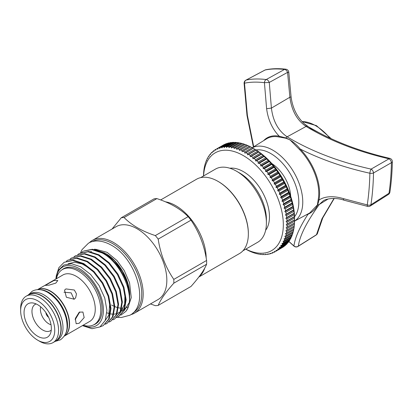 <?xml version="1.0" encoding="UTF-8"?>
<svg xmlns="http://www.w3.org/2000/svg" width="413" height="413" viewBox="0 0 413 413"><rect width="100%" height="100%" fill="white"/><g stroke="black" fill="none" stroke-linecap="round" stroke-linejoin="round"><path stroke-width="0.62" d="M28.714 294.722A26.814 15.482 60 0 1 28.833 294.65A26.814 15.482 60 0 1 42.24 295.982A26.814 15.482 60 0 1 59.761 319.61A26.814 15.482 60 0 1 55.647 341.097A26.814 15.482 60 0 1 55.528 341.169M28.833 294.65L30.624 293.617A26.814 15.482 60 0 1 44.031 294.944A26.814 15.482 60 0 1 61.552 318.578A26.814 15.482 60 0 1 57.443 340.064L55.647 341.097M40.273 289.74A26.814 15.482 60 0 1 48.574 292.327A26.814 15.482 60 0 1 65.621 333.652M37.568 289.637A26.814 15.482 60 0 1 50.365 291.289A26.814 15.482 60 0 1 67.717 314.376A26.814 15.482 60 0 1 64.356 336.043M290.675 196.216A28.048 16.195 -120 0 0 271.816 163.558A28.048 16.195 60 0 1 290.675 196.216M294.531 216.732A39.54 22.829 -120 0 0 295.331 184.394A39.54 22.829 -120 0 0 270.861 153.6A39.54 22.829 -120 0 0 255.983 149.96M252.24 147.777A42.327 24.439 60 0 1 272.833 150.182A42.327 24.439 60 0 1 300.328 186.97A42.327 24.439 60 0 1 294.552 221.063M304.004 123.549L310.602 128.386L321.345 133.905M294.552 221.115L309.693 213.005L317.411 204.92L318.129 200.011A0.676 0.459 -168.7 0 1 318.97 200.062C321.799 198.188 325.207 197.109 329.192 196.815C333.658 196.505 338.423 197.12 343.477 198.658L367.25 204.91A3.381 1.007 102.7 0 0 367.735 206.428A3.381 3.381 0 0 0 370.291 205.984A3.381 1.946 57.5 0 1 370.229 206.02M318.129 200.011A42.906 24.77 -120 0 0 299.637 149.666L289.921 139.8L285.62 138.185L278.914 136.987A42.906 24.77 -120 0 0 266.581 138.82L252.198 147.751M388.375 194.477A3.381 3.381 0 0 0 389.903 192.128L389.903 192.128A3.381 2.019 8.5 0 1 389 193.253A3.381 1.946 -122.5 0 1 388.375 194.477L370.291 205.984A3.381 1.946 57.5 0 0 370.915 204.771A3.381 2.024 8.8 0 1 370.853 204.807A3.381 2.024 8.8 0 1 367.25 204.91C368.757 195.055 369.635 184.497 369.878 173.238A3.381 1.44 1.3 0 0 373.445 172.98A3.381 1.44 1.3 0 0 373.507 172.954C373.285 184.265 372.423 194.874 370.915 204.771L389 193.253C390.409 183.718 391.214 173.532 391.41 162.696L373.507 172.954A3.381 2.05 60.2 0 0 371.106 169.108L389.005 158.835C357.384 151.463 329.75 140.663 306.095 126.44C297.035 120.302 291.635 110.565 289.89 97.225L287.572 72.363L269.266 82.455L271.413 108.108C272.993 121.159 278.233 130.73 287.128 136.817C310.963 151.163 338.954 161.927 371.106 169.108A3.381 0.986 -77.5 0 0 371.07 169.154A3.381 0.986 -77.5 0 0 369.878 173.238C344.21 167.528 320.999 159.475 300.241 149.062A43.458 25.09 60 0 1 319.61 193.217A43.458 25.09 60 0 1 318.97 200.062L317.731 204.817C315.909 208.921 312.641 212.086 307.933 214.316A43.458 25.09 60 0 1 306.482 214.724M343.477 198.658A3.381 1.28 106.8 0 0 344.065 200.202C336.099 197.285 326.332 198.467 323.157 200.909L319.306 204.461C306.627 222.07 299.647 235.952 298.362 246.107L316.487 234.698L321.964 218.74L333.988 198.462M288.728 241.275L293.937 245.952A3.381 3.227 6.8 0 0 298.362 246.107A3.381 1.905 57.8 0 1 298.016 246.447L316.141 235.038A3.381 1.905 -122.2 0 0 316.487 234.698A3.381 3.216 8.9 0 0 317.68 232.7L322.76 217.914L334.21 198.472M389.903 192.128C391.317 182.613 392.133 172.479 392.35 161.71A3.381 1.461 1.2 0 1 392.329 161.855A3.381 1.461 1.2 0 1 391.41 162.696A3.381 2.05 -119.9 0 0 389.005 158.835A3.381 1.027 -77 0 1 389.733 158.349C362.96 152.118 339.006 143.357 317.871 132.083L307.231 126.171L305.228 124.571C297.422 117.834 292.714 108.629 291.098 96.967L289.89 97.225L271.413 108.108L266.607 108.702L264.423 82.672C256.948 81.8 250.304 81.97 244.491 83.189L247.382 115.304L253.732 146.796M288.764 241.44L294.01 246.148A3.381 0.728 130.8 0 1 293.937 245.952C294.939 237.867 299.601 227.32 307.933 214.316A0.676 0.547 -108.5 0 0 307.67 214.089M263.695 140.611A43.458 25.09 60 0 1 279.25 136.223C272.327 129.068 268.114 119.894 266.607 108.702M244.098 83.266L244.491 83.189A3.381 2.968 78.2 0 1 246.06 80.112A3.381 2.968 78.2 0 1 246.127 80.07C251.997 78.837 258.698 78.656 266.225 79.523L284.526 69.43C277.293 68.635 270.82 68.832 265.105 70.003L246.127 80.07A3.381 1.895 62 0 0 245.89 80.163A3.381 3.381 0 0 0 244.098 83.266L247 115.449L253.396 147.007M344.065 200.202L367.735 206.428M278.914 136.987A0.676 0.49 -78.9 0 0 279.25 136.223L285.801 137.947C291.248 140.126 296.059 143.832 300.241 149.062L299.637 149.666M266.158 79.559A3.381 2.69 96.7 0 0 264.423 82.672L269.266 82.455A3.381 2.039 61.1 0 0 266.225 79.523A3.381 2.69 96.7 0 0 266.158 79.559M264.857 70.102A3.381 3.381 0 0 1 265.765 69.771A3.381 2.958 78.4 0 0 265.105 70.003A3.381 1.895 -118 0 0 264.857 70.102L245.89 80.163A3.381 1.895 62 0 0 245.838 80.194M285.806 69.188L285.806 69.188A3.381 2.695 96.4 0 0 284.526 69.43A3.381 2.039 -118.9 0 1 287.572 72.363L288.806 72.373A3.381 3.381 0 0 0 285.806 69.188C278.434 68.367 271.754 68.558 265.765 69.771M36.194 303.963A15.209 8.781 -120 0 0 35.115 304.427A15.209 8.781 -120 0 0 32.782 316.616A15.209 8.781 -120 0 0 42.72 330.018A15.209 8.781 -120 0 0 50.324 330.772A15.209 8.781 -120 0 0 51.269 330.07M79.229 323.229L76.157 323.74L75.342 318.444L79.229 312.192L82.92 312.032L84.169 317.576L79.229 323.229M74.195 299.208L66.369 297.257L64.562 290.122L65.915 288.914L74.335 290.024L76.493 293.917L75.62 297.897L74.195 299.208M55.843 283.096L49.08 285.13L45.203 285.393L53.845 280.546L57.805 280.504L55.843 283.096M61.929 269.849A31.935 18.44 60 0 1 71.464 267.34A31.935 18.44 60 0 1 79.523 270.278A31.935 18.44 60 0 1 100.617 317.834A31.935 18.44 60 0 1 93.679 324.84M71.588 267.356A31.765 18.342 -120 0 0 63.845 268.718L62.43 269.539A31.765 18.342 -120 0 0 56.39 278.739M82.646 325.511A33.794 19.509 -120 0 0 103.369 308.31A33.794 19.509 -120 0 0 79.523 268.76A33.794 19.509 -120 0 0 55.832 279.064M82.548 325.568L86.518 326.962L88.532 327.194L82.631 325.521M55.75 279.111L58.31 270.35L63.86 265.017L71.656 263.778L80.669 266.772L90.581 274.418L99.037 285.419L104.768 298.062L106.915 310.375L105.217 320.493L99.967 326.915L91.98 328.707L82.445 325.625M129.692 296.131L127.829 283.494L122.46 271.336L114.458 260.691L105.805 253.582A33.794 19.509 60 0 1 129.703 294.97A33.794 19.509 60 0 1 129.703 295.099M127.638 284.738L129.703 297.732A37.175 21.461 -120 0 0 127.638 284.738C122.547 270.288 114.236 259.581 102.713 252.611L92.414 249.251L83.648 251.042L91.836 249.586L102.13 252.947C122.356 263.086 136.615 299.353 125.702 311.521A37.175 21.461 -120 0 0 129.703 297.732M129.083 302.796L124.05 310.839M120.942 311.423L122.909 310.457M120.813 315.171L125.702 311.521M133.208 312.729A41.026 23.686 -120 0 0 139.553 279.869A41.026 23.686 -120 0 0 112.739 243.675A41.026 23.686 -120 0 0 92.182 241.667M89.342 242.767A42.043 24.274 60 0 1 92.435 240.351A42.043 24.274 60 0 1 113.456 242.436A42.043 24.274 60 0 1 140.921 279.482A42.043 24.274 60 0 1 134.473 313.168A42.043 24.274 60 0 1 130.838 314.644M56.163 276.256L58.827 267.753L64.103 262.327L72.869 260.536L83.163 263.897L93.457 271.878L102.223 283.246L108.16 296.245L110.395 308.878L108.634 319.203L103.173 325.625L100.023 326.879M64.103 262.327L73.447 260.2L83.741 263.561L94.04 271.542L102.806 282.91L108.738 295.909L110.978 308.542L109.213 318.867L103.173 325.625M66.354 261.181L67.892 260.138L76.658 258.347L86.957 261.708L97.251 269.689L106.017 281.057L111.954 294.056L114.189 306.689L112.429 317.014L106.967 323.431L105.284 324.231M67.892 260.138L77.241 258.011L87.535 261.372L97.835 269.353L106.6 280.721L112.532 293.72L114.773 306.353L113.007 316.678L106.967 323.431M107.251 323.26L105.547 324.014M70.148 258.987L71.686 257.949L80.452 256.158L90.752 259.519L101.046 267.5L109.812 278.863L115.748 291.862L117.984 304.5L116.218 314.82L110.761 321.242L109.078 322.042M71.686 257.949L81.036 255.823L91.33 259.183L101.629 267.165L110.39 278.527L116.327 291.526L118.567 304.164L116.802 314.484L110.761 321.242M73.942 256.798L75.481 255.761L84.247 253.964L94.541 257.325L104.84 265.306L113.606 276.674L119.538 289.673L121.778 302.306L120.013 312.631L114.551 319.053L112.873 319.853M75.481 255.761L84.825 253.628L95.124 256.989L105.418 264.97L114.184 276.338L120.121 289.337L122.356 301.97L120.596 312.295L114.551 319.053M77.732 254.609L79.275 253.567L88.041 251.775L98.335 255.136L108.634 263.117L117.4 274.485L123.332 287.484L125.573 300.117L123.807 310.442L118.345 316.864L116.667 317.659M79.275 253.567L88.619 251.44L98.919 254.8L109.213 262.782L117.979 274.149L123.915 287.149L126.151 299.781L124.39 310.106L118.345 316.864M118.634 316.688L116.925 317.442M81.526 252.42L83.07 251.378M92.435 240.351L116.094 226.696A42.043 24.274 60 0 1 137.111 228.776A42.043 24.274 60 0 1 164.575 265.822A42.043 24.274 60 0 1 158.133 299.513L134.473 313.168M124.086 217.532A48.275 27.872 -120 0 0 121.246 217.785L154.039 198.854A48.275 27.872 60 0 1 156.878 198.601L124.086 217.532C131.644 225.224 142.067 231.239 155.34 235.58L188.137 216.644C180.62 208.983 170.202 202.964 156.878 198.601M188.137 216.644A48.275 27.872 60 0 1 190.976 220.181L158.184 239.112C160.497 254.165 165.706 267.593 173.811 279.394L206.603 260.458C204.29 245.405 199.081 231.982 190.976 220.181M206.603 260.458A48.275 27.872 60 0 1 206.645 262.374A48.275 27.872 60 0 1 206.603 264.248L173.811 283.179C165.737 292.234 160.528 299.642 158.184 305.413L190.976 286.477C199.051 277.428 204.259 270.014 206.603 264.248M173.811 283.179A48.275 27.872 -120 0 0 173.847 281.31A48.275 27.872 -120 0 0 173.811 279.394M158.184 239.112A48.275 27.872 -120 0 0 155.34 235.58M112.068 229.019L121.246 217.785M39.612 341.288L37.702 340.183A24.114 13.923 -120 0 0 54.748 330.343A24.114 13.923 -120 0 0 37.702 300.809A24.114 13.923 -120 0 0 20.65 310.653A24.114 13.923 -120 0 0 37.702 340.183L39.612 341.288A26.814 15.482 -120 0 0 53.019 342.614A26.814 15.482 -120 0 0 57.128 321.128A26.814 15.482 -120 0 0 39.612 297.499A26.814 15.482 -120 0 0 26.205 296.167A26.814 15.482 -120 0 0 20.65 308.444L20.65 310.653M53.019 342.614L55.409 341.236A26.814 15.482 -120 0 0 59.518 319.75A26.814 15.482 -120 0 0 42.002 296.116A26.814 15.482 -120 0 0 28.595 294.789L26.205 296.167M37.526 289.642A26.814 15.482 -120 0 1 50.603 291.15A26.814 15.482 -120 0 1 68.031 314.484A26.814 15.482 -120 0 1 64.335 336.074L89.704 321.438A26.814 15.482 -120 0 0 93.813 299.952A26.814 15.482 -120 0 0 76.291 276.318A26.814 15.482 -120 0 0 62.884 274.991L37.511 289.642M83.209 325.191A31.765 18.342 -120 0 0 94.2 324.561A31.765 18.342 -120 0 0 99.068 299.105A31.765 18.342 -120 0 0 78.315 271.109A31.765 18.342 -120 0 0 62.43 269.539M94.2 324.561L95.609 323.746A31.765 18.342 -120 0 0 100.664 317.721M37.702 304.732A19.303 11.146 -120 0 0 32.828 302.961A19.303 11.146 -120 0 0 24.274 315.604A19.303 11.146 -120 0 0 37.702 336.259A19.303 11.146 -120 0 0 50.453 333.482A19.303 11.146 -120 0 0 37.702 304.732M160.678 199.938L196.542 179.232A42.921 24.78 60 0 1 218.002 181.359L218.482 181.632A42.245 24.388 60 0 1 248.352 233.371L248.352 233.923A42.921 24.78 60 0 1 239.463 253.572L198.829 277.03M266.395 222.953L266.395 219.365A37.851 21.853 60 0 0 239.628 173.011L236.52 171.214A42.245 24.388 60 0 1 236.525 171.214A42.245 24.388 60 0 1 266.395 222.953A42.245 24.388 60 0 1 257.645 242.292L242.916 250.794M218.482 181.632L218.002 181.359A42.921 24.78 60 0 1 248.352 233.923M165.51 201.838A42.921 24.78 60 0 1 175.824 205.705A42.921 24.78 60 0 1 206.175 257.96M204.729 268.12A42.921 24.78 60 0 1 199.087 276.689M40.691 306.844A11.874 6.856 -120 0 0 48.786 323.792A11.874 6.856 -120 0 0 51.021 324.732M45.926 312.667A4.058 2.344 -120 0 0 48.595 317.287M245.828 249.116A56.436 32.586 -120 0 0 283.323 224.77A56.436 32.586 -120 0 0 244.62 156.362A56.436 32.586 -120 0 0 203.583 175.948M203.511 175.99L203.511 175.793A59.142 34.145 60 0 1 203.563 174.043L203.64 172.711A59.142 34.145 60 0 1 203.795 171.023L203.95 169.748A59.142 34.145 60 0 1 204.203 168.137L204.435 166.919A59.142 34.145 60 0 1 204.786 165.386L205.091 164.229A59.142 34.145 60 0 1 205.54 162.784L205.927 161.7A59.142 34.145 60 0 1 206.469 160.347L206.655 160.58L206.923 159.335A59.142 34.145 60 0 1 207.563 158.081L207.775 158.38L208.09 157.152A59.142 34.145 60 0 1 208.818 156L209.05 156.362L209.417 155.149A59.142 34.145 60 0 1 210.227 154.106L210.475 154.534L210.893 153.342A59.142 34.145 60 0 1 211.792 152.418L212.05 152.903L212.519 151.741A59.142 34.145 60 0 1 213.495 150.931L213.769 151.478L214.285 150.347A59.142 34.145 60 0 1 215.338 149.656L215.617 150.27L216.185 149.165A59.142 34.145 60 0 1 217.31 148.603L217.594 149.274L218.209 148.21A59.142 34.145 60 0 1 219.401 147.766L219.685 148.499L220.346 147.477A59.142 34.145 60 0 1 221.6 147.162L221.884 147.947L222.592 146.971A59.142 34.145 60 0 1 223.903 146.785L224.182 147.627L224.94 146.692A59.142 34.145 60 0 1 226.298 146.636L226.567 147.529L227.372 146.646A59.142 34.145 60 0 1 228.776 146.723L229.029 147.663L229.881 146.832A59.142 34.145 60 0 1 231.321 147.038L231.564 148.024L232.452 147.25A59.142 34.145 60 0 1 233.928 147.58L234.15 148.613L235.085 147.89A59.142 34.145 60 0 1 236.587 148.355L236.783 149.423L237.759 148.763A59.142 34.145 60 0 1 239.277 149.351L239.452 150.456L240.464 149.852A59.142 34.145 60 0 1 241.997 150.564L242.147 151.705L243.19 151.163A59.142 34.145 60 0 1 244.728 151.994L244.852 153.161L245.926 152.686A59.142 34.145 60 0 1 247.464 153.631L247.552 154.829L248.657 154.41A59.142 34.145 60 0 1 250.195 155.474L250.247 156.687L251.378 156.336A59.142 34.145 60 0 1 252.901 157.503L252.916 158.737L254.072 158.453A59.142 34.145 60 0 1 255.575 159.723L255.549 160.967L256.726 160.745A59.142 34.145 60 0 1 258.202 162.113L258.14 163.367L259.333 163.212A59.142 34.145 60 0 1 260.779 164.673L260.67 165.933L261.883 165.835A59.142 34.145 60 0 1 263.287 167.384L263.133 168.643L264.356 168.612A59.142 34.145 60 0 1 265.719 170.239L265.523 171.493L266.752 171.524A59.142 34.145 60 0 1 268.063 173.217L267.82 174.467L269.054 174.56A59.142 34.145 60 0 1 270.308 176.32L270.019 177.559L271.258 177.709A59.142 34.145 60 0 1 272.451 179.526L272.11 180.744L273.349 180.956A59.142 34.145 60 0 1 274.475 182.82L274.082 184.022L275.316 184.286A59.142 34.145 60 0 1 276.374 186.191L275.93 187.368L277.159 187.683A59.142 34.145 60 0 1 278.14 189.624L277.65 190.775L278.868 191.142A59.142 34.145 60 0 1 279.766 193.108L279.224 194.224L280.427 194.637A59.142 34.145 60 0 1 281.243 196.619L280.654 197.703L281.842 198.157A59.142 34.145 60 0 1 282.564 200.15L281.929 201.193L283.096 201.694A59.142 34.145 60 0 1 283.731 203.681L283.044 204.683L284.19 205.22A59.142 34.145 60 0 1 284.733 207.202L283.999 208.157L285.115 208.73A59.142 34.145 60 0 1 285.564 210.692L284.784 211.601L285.873 212.199A59.142 34.145 60 0 1 286.224 214.141L285.398 214.997L286.457 215.627A59.142 34.145 60 0 1 286.71 217.527L285.837 218.332L286.865 218.988A59.142 34.145 60 0 1 287.014 220.847L286.101 221.595L287.092 222.266A59.142 34.145 60 0 1 287.143 224.073L286.194 224.77L287.143 225.457A59.142 34.145 60 0 1 287.092 227.207L286.101 227.837L287.014 228.539A59.142 34.145 60 0 1 286.865 230.222L285.837 230.795L286.71 231.502A59.142 34.145 60 0 1 286.457 233.113L285.398 233.624L286.224 234.331A59.142 34.145 60 0 1 285.873 235.864L284.784 236.308L285.564 237.016A59.142 34.145 60 0 1 285.115 238.461L283.999 238.848L284.733 239.545A59.142 34.145 60 0 1 284.19 240.898L283.044 241.218L283.731 241.91A59.142 34.145 60 0 1 283.096 243.164L281.929 243.422L282.564 244.098A59.142 34.145 60 0 1 281.842 245.25L280.654 245.441L281.243 246.096A59.142 34.145 60 0 1 280.427 247.139L279.224 247.268L279.766 247.903A59.142 34.145 60 0 1 278.868 248.832L277.65 248.894L278.14 249.509A59.142 34.145 60 0 1 277.159 250.319L275.93 250.319L276.374 250.903A59.142 34.145 60 0 1 275.316 251.594L274.082 251.532L274.475 252.08A59.142 34.145 60 0 1 273.349 252.648L272.11 252.529L272.451 253.04A59.142 34.145 60 0 1 271.258 253.479L270.019 253.303L270.308 253.773A59.142 34.145 60 0 1 269.054 254.088L267.82 253.85L268.063 254.279A59.142 34.145 60 0 1 266.752 254.465L265.523 254.176L265.719 254.558A59.142 34.145 60 0 1 264.356 254.609L263.133 254.269L263.287 254.604A59.142 34.145 60 0 1 261.883 254.527L260.67 254.14L260.779 254.418A59.142 34.145 60 0 1 259.333 254.212L258.202 254A59.142 34.145 60 0 1 256.726 253.665L255.575 253.355A59.142 34.145 60 0 1 254.072 252.895L252.901 252.488A59.142 34.145 60 0 1 251.378 251.899L250.195 251.393A59.142 34.145 60 0 1 248.657 250.681L247.464 250.082A59.142 34.145 60 0 1 245.926 249.251L245.756 249.158M245.926 152.686L253.215 148.334L254.651 149.16A56.436 32.586 60 0 1 294.557 218.286L294.552 219.799A59.142 34.145 -120 0 0 294.5 217.992L294.423 216.567A59.142 34.145 -120 0 0 294.273 214.708L294.113 213.253A59.142 34.145 -120 0 0 293.865 211.348L293.633 209.861A59.142 34.145 -120 0 0 293.282 207.925L292.972 206.412A59.142 34.145 -120 0 0 292.523 204.45L292.141 202.922A59.142 34.145 -120 0 0 291.599 200.945L291.139 199.407A59.142 34.145 -120 0 0 290.504 197.414L289.972 195.87A59.142 34.145 -120 0 0 289.25 193.883L288.651 192.344A59.142 34.145 -120 0 0 287.835 190.362L287.174 188.829A59.142 34.145 -120 0 0 286.276 186.862L285.548 185.349A59.142 34.145 -120 0 0 284.567 183.408L283.783 181.916A59.142 34.145 -120 0 0 282.724 180.006L281.883 178.545A59.142 34.145 -120 0 0 280.757 176.676L279.859 175.251A59.142 34.145 -120 0 0 278.667 173.429L277.717 172.045A59.142 34.145 -120 0 0 276.462 170.285L275.471 168.943A59.142 34.145 -120 0 0 274.16 167.244L273.127 165.959A59.142 34.145 -120 0 0 271.764 164.333L270.696 163.104A59.142 34.145 -120 0 0 269.291 161.56L268.187 160.394A59.142 34.145 -120 0 0 266.741 158.933L265.611 157.838A59.142 34.145 -120 0 0 264.134 156.47L262.983 155.443A59.142 34.145 -120 0 0 261.481 154.173L260.309 153.228A59.142 34.145 -120 0 0 258.786 152.061L257.604 151.194A59.142 34.145 -120 0 0 256.065 150.136L254.873 149.356A59.142 34.145 -120 0 0 253.334 148.406L252.136 147.72A59.142 34.145 -120 0 0 250.598 146.889L249.406 146.29A59.142 34.145 -120 0 0 247.872 145.577L240.464 149.852M224.904 144.344L224.718 144.323A59.142 34.145 -120 0 0 223.593 144.891L215.338 149.656M227.16 143.543L226.809 143.492A59.142 34.145 -120 0 0 225.617 143.93L218.209 148.21M229.504 142.981L229.008 142.883A59.142 34.145 -120 0 0 227.754 143.197L220.346 147.477M231.936 142.65L231.311 142.506A59.142 34.145 -120 0 0 230 142.691L222.592 146.971M234.93 142.702L233.706 142.361A59.142 34.145 -120 0 0 232.349 142.413L224.94 146.692M237.392 142.836L236.184 142.444A59.142 34.145 -120 0 0 234.78 142.371L227.372 146.646M239.927 143.197L238.729 142.759A59.142 34.145 -120 0 0 237.284 142.557L229.881 146.832M242.514 143.781L241.337 143.306A59.142 34.145 -120 0 0 239.86 142.97L232.452 147.25M245.146 144.596L243.99 144.075A59.142 34.145 -120 0 0 242.493 143.616L235.085 147.89M247.821 145.629L246.685 145.071A59.142 34.145 -120 0 0 245.162 144.483L237.759 148.763M265.631 230.258A36.834 21.264 -120 0 0 266.137 200.145A36.834 21.264 -120 0 0 243.417 171.653A36.834 21.264 -120 0 0 229.819 168.225M256.065 150.136L248.657 154.41M257.604 151.194L250.195 155.474M258.786 152.061L251.378 156.336M260.309 153.228L252.901 157.503M261.481 154.173L254.072 158.453M262.983 155.443L255.575 159.723M264.134 156.47L256.726 160.745M265.611 157.838L258.202 162.113M266.741 158.933L259.333 163.212M268.187 160.394L260.779 164.673M269.291 161.56L261.883 165.835M270.696 163.104L263.287 167.384M271.764 164.333L264.356 168.612M273.127 165.959L265.719 170.239M274.16 167.244L266.752 171.524M275.471 168.943L268.063 173.217M276.462 170.285L269.054 174.56M277.717 172.045L270.308 176.32M278.667 173.429L271.258 177.709M279.859 175.251L272.451 179.526M280.757 176.676L273.349 180.956M281.883 178.545L274.475 182.82M282.724 180.006L275.316 184.286M283.783 181.916L276.374 186.191M284.567 183.408L277.159 187.683M285.548 185.349L278.14 189.624M286.276 186.862L278.868 191.142M287.174 188.829L279.766 193.108M287.835 190.362L280.427 194.637M288.651 192.344L281.243 196.619M289.25 193.883L281.842 198.157M289.972 195.87L282.564 200.15M290.504 197.414L283.096 201.694M291.139 199.407L283.731 203.681M291.599 200.945L284.19 205.22M292.141 202.922L284.733 207.202M292.523 204.45L285.115 208.73M292.972 206.412L285.564 210.692M293.282 207.925L285.873 212.199M293.633 209.861L286.224 214.141M293.865 211.348L286.457 215.627M294.113 213.253L286.71 217.527M294.273 214.708L286.865 218.988M294.423 216.567L287.014 220.847M294.5 217.992L287.092 222.266M294.552 219.799L287.143 224.073M286.865 230.222L294.273 225.947A59.142 34.145 -120 0 0 294.423 224.259L294.5 222.927A59.142 34.145 -120 0 0 294.552 221.177L287.143 225.457M294.5 222.927L287.092 227.207M294.423 224.259L287.014 228.539M286.457 233.113L293.865 228.833A59.142 34.145 -120 0 0 294.113 227.222L286.71 231.502M285.873 235.864L293.282 231.585A59.142 34.145 -120 0 0 293.633 230.051L286.224 234.331M285.115 238.461L292.523 234.186A59.142 34.145 -120 0 0 292.972 232.741L285.564 237.016M284.19 240.898L291.599 236.623A59.142 34.145 -120 0 0 292.141 235.271L284.733 239.545M283.096 243.164L290.504 238.89A59.142 34.145 -120 0 0 291.139 237.635L283.731 241.91M281.842 245.25L289.25 240.97A59.142 34.145 -120 0 0 289.972 239.819L282.564 244.098M280.427 247.139L287.835 242.865A59.142 34.145 -120 0 0 288.651 241.822L281.243 246.096M278.868 248.832L286.276 244.558A59.142 34.145 -120 0 0 287.174 243.629L279.766 247.903M277.159 250.319L284.567 246.04A59.142 34.145 -120 0 0 285.548 245.229L278.14 249.509M275.316 251.594L282.724 247.315A59.142 34.145 -120 0 0 283.783 246.623L276.374 250.903M281.883 247.805L274.475 252.08M273.158 252.632L272.451 253.04M270.902 253.432L270.308 253.773M268.558 253.995L268.063 254.279M266.132 254.32L265.719 254.558M263.623 254.408L263.287 254.604M261.052 254.258L260.779 254.418M206.737 160.192L206.469 160.347M207.899 157.89L207.563 158.081M209.226 155.763L208.818 156M210.723 153.822L210.227 154.106M212.385 152.072L211.792 152.418M214.202 150.518L213.495 150.931M224.718 144.323L217.31 148.603M226.809 143.492L219.401 147.766M229.008 142.883L221.6 147.162M231.311 142.506L223.903 146.785M233.706 142.361L226.298 146.636M236.184 142.444L228.776 146.723M238.729 142.759L231.321 147.038M241.337 143.306L233.928 147.58M243.99 144.075L236.587 148.355M246.685 145.071L239.277 149.351M249.406 146.29L241.997 150.564M250.598 146.889L243.19 151.163M252.136 147.72L244.728 151.994M254.873 149.356L247.464 153.631M294.552 221.177L294.557 219.938L286.194 224.77M294.113 227.222L294.201 225.968M293.633 230.051L293.762 228.792M292.972 232.741L293.147 231.481M292.141 235.271L292.363 234.016M291.139 237.635L291.408 236.391M289.972 239.819L290.293 238.59M288.651 241.822L288.837 241.207M287.174 243.629L287.34 243.149M285.548 245.229L285.682 244.899M253.215 148.334L244.852 153.161M250.51 146.873L242.147 151.705M294.469 223.01L286.101 227.837M294.469 216.768L286.101 221.595M294.201 213.506L285.837 218.332M293.762 210.165L285.398 214.997M293.147 206.768L284.784 211.601M292.363 203.33L283.999 208.157M291.408 199.856L283.044 204.683M290.293 196.366L281.929 201.193M289.017 192.871L280.654 197.703M287.587 189.397L279.224 194.224M286.013 185.948L277.65 190.775M284.294 182.541L275.93 187.368M282.446 179.196L274.082 184.022M280.473 175.917L272.11 180.744M278.383 172.727L270.019 177.559M276.183 169.64L267.82 174.467M273.886 166.666L265.523 171.493M271.501 163.811L263.133 168.643M269.033 161.101L260.67 165.933M266.504 158.54L258.14 163.367M263.912 156.14L255.549 160.967M261.279 153.91L252.916 158.737M258.61 151.86L250.247 156.687M255.915 149.996L247.552 154.829M75.125 319.739L79.781 311.918M74.015 299.306L71.175 292.869L63.963 292.203M200.677 177.626L215.4 169.124A42.245 24.388 60 0 1 236.52 171.214L239.628 173.011M158.184 305.413A48.275 27.872 -120 0 1 155.34 305.666L150.471 303.932M90.633 251.708A33.221 19.179 60 0 1 91.459 251.414M101.877 252.162A33.221 19.179 60 0 1 105.805 254.052M105.005 253.117L95.48 249.741M329.806 138.05A42.136 24.326 -120 0 0 315.578 125.66A42.136 24.326 -120 0 0 302.011 121.603M294.01 246.148A3.381 3.381 0 0 0 298.016 246.447A3.381 1.905 57.8 0 1 297.964 246.484M307.515 126.146A0.676 0.521 127.7 0 1 307.231 126.171A3.381 1.993 121.1 0 0 306.095 126.44L287.128 136.817A3.381 1.998 121.2 0 0 285.801 137.947A0.676 0.356 -75.3 0 1 285.62 138.185M317.411 204.92A0.676 0.573 -165.4 0 1 317.731 204.817A3.381 2.617 35.8 0 0 319.306 204.461L328.201 198.947M111.541 304.99A33.221 19.179 -120 0 0 113.859 306.193M114.773 306.596A33.221 19.179 -120 0 0 117.282 307.478M118.433 307.773A33.221 19.179 -120 0 0 120.364 308.098M121.85 308.191A33.221 19.179 -120 0 0 123.203 308.144M28.28 294.97L32.255 291.196C36.969 288.759 42.157 289.177 47.805 292.435C56.679 298.083 62.74 306.523 65.982 317.752C67.686 325.955 68.444 333.787 60.355 339.868L55.099 341.417M80.468 252.901L82.084 249.581L88.387 243.272C92.672 240.49 100.813 239.313 111.231 245.126C136.006 258.29 150.404 304.649 129.919 315.212L121.308 317.52L117.602 317.256M94.758 249.586L96.017 249.354L107.075 252.328L116.972 260.526L124.256 270.556L129.553 282.729L131.262 297.608L128.804 305.088M301.908 121.489L316.394 125.598L331.164 138.68M316.141 235.038A3.381 3.381 0 0 0 317.68 232.7M288.806 72.373L291.098 96.967M392.35 161.71A3.381 3.381 0 0 0 389.733 158.349M122.418 309.946L124.427 308.785M125.01 308.449L125.521 308.155M125.774 308.01L127.478 307.024M94.252 249.488L94.933 249.096M68.093 263.788L74.531 262.245L82.166 263.953L89.667 268.388M109.796 302.837L108.81 315.14L105.217 320.488M124.969 294.087L124.654 304.144L121.055 311.118M120.364 311.753L117.168 313.575M116.647 313.741L113.88 314.185M113.384 314.195L110.617 313.942M110.101 313.844L106.869 312.853"/></g></svg>
